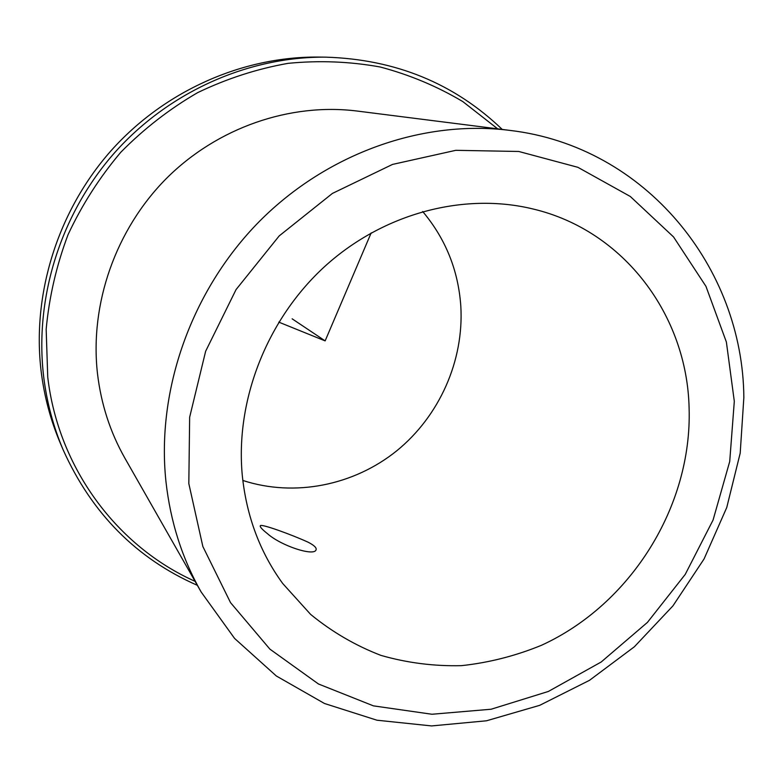 <?xml version="1.0" encoding="UTF-8"?>
<svg xmlns="http://www.w3.org/2000/svg" width="783" height="783" viewBox="0 0 783 783"><rect width="100%" height="100%" fill="white"/><g stroke="black" fill="none" stroke-linecap="round" stroke-linejoin="round"><path stroke-width="1.17" d="M267.385 533.615C281.195 545.927 313.66 556.37 315.98 550.038C316.968 548.031 314.394 545.438 308.248 542.267C292.235 534.897 261.16 523.524 260.318 525.716C259.711 526.753 262.07 529.386 267.385 533.615M242.299 475.516C246.528 516.281 260.005 552.279 282.722 583.511L310.616 614.391C331.992 631.891 355.413 645.554 380.9 655.381C407.14 662.898 433.997 666.323 461.461 665.658C488.866 662.702 515.508 655.919 541.376 645.329C630.932 604.407 692.221 506.229 689.109 408.129C687.122 315.882 624.452 230.662 533.164 209.022C464.25 192.148 383.846 213.074 325.346 265.917C267.013 318.906 235.135 400.309 242.299 475.516M242.828 480.459C294.721 497.381 353.799 485.382 396.678 450.861C439.42 416.116 464.113 360.689 460.805 306.016C458.29 270.292 445.586 238.786 422.683 211.508M509.899 130.399L357.234 111.059C290.101 102.622 217.42 127.512 166.387 178.485C115.571 229.664 89.624 304.078 97.483 373.608C101.105 404.175 110.276 432.412 124.986 458.329L201.182 592.036L234.587 638.429L276.34 675.993L324.485 703.496L376.946 720.213L431.619 725.929L486.488 720.791L539.683 705.336L589.482 680.329L634.357 646.787L672.94 605.876L704.064 558.954L726.751 507.511L740.199 453.132L743.85 397.539C742.94 267.874 645.818 146.372 509.899 130.399C423.3 119.466 327.411 152.91 259.32 221.481C191.483 290.268 156.267 389.993 165.947 481.516C170.43 521.742 182.165 558.582 201.182 592.036M497.685 128.852L462.822 101.594C437.149 86.326 409.607 74.786 380.176 66.995C350.011 61.514 319.307 60.301 288.066 63.345C256.932 68.875 226.796 78.643 197.668 92.629C169.549 108.915 143.945 128.774 120.836 152.205C99.558 177.379 81.951 204.882 68.023 234.734C56.445 265.486 49.163 296.992 46.168 329.261L47.743 377.112C58.402 468.586 117.528 546.73 195.084 581.338M502.236 129.43C454.326 83.448 395.572 59.361 325.982 57.159C248.779 56.405 169.304 91.405 114.788 152.519C60.555 213.867 34.256 298.294 43.691 376.897C46.863 402.491 53.381 426.872 63.237 450.039C91.856 513.511 136.555 558.612 197.355 585.322M325.982 57.159L318.72 57.071C242.72 56.337 164.557 90.74 110.98 150.796C57.668 211.077 31.839 294.046 41.147 371.377C44.269 396.56 50.68 420.549 60.389 443.354L63.237 450.039M371.162 232.913L325.141 340.889L278.777 322.126M325.141 340.889L292.137 318.818M188.82 483.581L202.856 546.514L230.535 602.636L269.9 649.136L318.456 683.98L373.432 705.865L431.932 714.253L491.137 709.232L548.354 691.458L601.168 662.017L647.424 622.407L685.242 574.389L713.078 520.01L729.717 461.5L734.307 401.317L726.379 342.034L705.953 286.333L673.546 236.936L630.286 196.464L577.893 167.317L518.757 151.471L455.833 150.316L392.508 164.42L332.432 193.411L279.198 235.908L236.065 289.573L205.645 351.244L189.652 417.222L188.82 483.581"/></g></svg>
